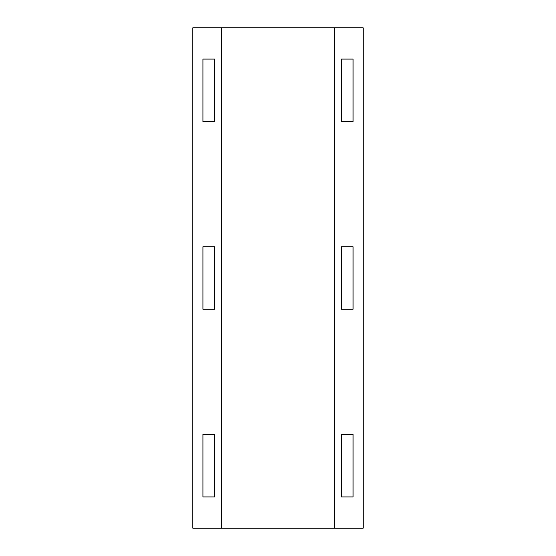<?xml version="1.0" encoding="UTF-8"?>
<svg xmlns="http://www.w3.org/2000/svg" width="556" height="556" viewBox="0 0 556 556"><rect width="100%" height="100%" fill="white"/><g stroke="black" fill="none" stroke-linecap="round" stroke-linejoin="round"><path stroke-width="0.83" d="M221.705 27.8L221.705 528.2L192.814 528.2L192.814 27.8L363.186 27.8L363.186 528.2L334.295 528.2L334.295 27.8M221.705 528.2L334.295 528.2M202.926 246.725L214.484 246.725L214.484 309.275L202.926 309.275L214.484 309.275L214.484 246.725L202.926 246.725L202.926 309.275M353.074 309.275L341.516 309.275L341.516 246.725L353.074 246.725L341.516 246.725L341.516 309.275L353.074 309.275L353.074 246.725M202.926 434.375L214.484 434.375L202.926 434.375L202.926 496.925L214.484 496.925L214.484 434.375L214.484 496.925L202.926 496.925M202.926 59.075L214.484 59.075L202.926 59.075L202.926 121.625L214.484 121.625L214.484 59.075L214.484 121.625L202.926 121.625M353.074 496.925L341.516 496.925L341.516 434.375L341.516 496.925L353.074 496.925L353.074 434.375L341.516 434.375L353.074 434.375M353.074 121.625L341.516 121.625L341.516 59.075L341.516 121.625L353.074 121.625L353.074 59.075L341.516 59.075L353.074 59.075"/></g></svg>
